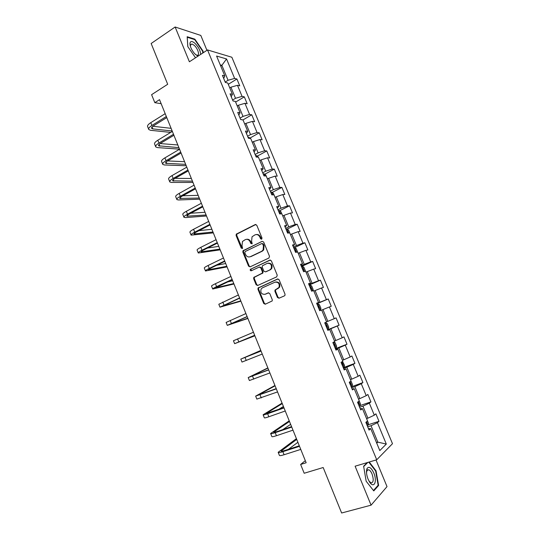<?xml version="1.0" encoding="UTF-8"?>
<svg xmlns="http://www.w3.org/2000/svg" width="540" height="540" viewBox="0 0 540 540"><rect width="100%" height="100%" fill="white"/><g stroke="black" fill="none" stroke-linecap="round" stroke-linejoin="round"><path stroke-width="0.81" d="M261.623 239.227L262.015 238.025L256.777 225.241L255.238 224.559L236.27 234.151L236.108 235.535L241.238 248.137L242.575 248.38L242.001 245.808L242.474 241.461L245.282 239.632C247.374 238.876 249.001 239.612 250.148 241.832L250.817 243.472L252.18 243.709L251.6 241.124L252.045 236.783L254.934 234.887C257.053 234.117 258.701 234.853 259.862 237.087L260.543 238.741L261.623 239.227M277.439 297.473L279.005 298.222L284.438 295.853L284.978 295.34L285.019 294.151L279.113 279.747L277.54 279.018L258.039 288.023L257.958 289.265L263.729 303.466L265.268 304.216L272.221 300.922L272.275 299.727L269.777 293.612L268.225 292.869L265.039 294.287C261.549 294.489 260.24 292.727 261.117 289.008L262.413 287.834L274.948 282.197C278.438 281.927 279.788 283.662 279.005 287.401L274.988 290.122L274.928 291.33L277.439 297.473L278.033 297.284L279.234 298.121M206.941 50.321L200.799 35.431L175.136 27L151.153 43.504L167.69 84.274L151.598 94.675L154.825 102.668L159.53 99.664L306.153 462.753L300.638 464.461L304.189 473.256L323.176 467.519L341.631 513L371.075 505.163L387.011 486.608L376.029 459.999M175.136 27L189.392 61.783L207.529 49.937L376.724 459.79L355.111 466.195L371.075 505.163M268.94 258.012L269.507 256.304L263.662 242.035L262.109 241.34L242.98 250.756L242.845 252.092L248.562 266.153L250.081 266.868L268.94 258.012M271.37 260.847L277.243 275.184L276.669 276.885L257.654 285.491L256.129 284.762L253.665 278.714L253.76 277.445L262.305 273.105L262.393 271.843L260.746 267.806L259.207 267.091L251.303 270.776C250.378 270.83 250.047 270.365 250.31 269.372L269.804 260.132L271.37 260.847M207.529 49.937L231.863 57.247L392.486 443.698L376.724 459.79M368.145 424.798L378.999 421.301L375.894 413.822L374.315 415.166L369.333 403.157L370.94 401.888L367.855 394.45L366.228 395.671L361.274 383.731L362.921 382.57L359.849 375.165L358.182 376.279L353.255 364.392L354.942 363.353L351.884 355.982L350.177 356.981L345.269 345.154L347.004 344.223L343.96 336.886L342.212 337.777L337.325 326.005L339.1 325.188L336.069 317.891L334.28 318.668L329.42 306.95L331.236 306.241L328.226 298.978L326.396 299.646L321.557 287.989L323.413 287.388L320.409 280.159L318.539 280.719L313.726 269.116L315.623 268.63L312.64 261.434L310.73 261.887L305.937 250.337L307.874 249.953L304.898 242.798L302.954 243.142L298.188 231.647L300.159 231.37L297.203 224.249L295.211 224.485L290.473 213.05L292.484 212.882L289.541 205.787L287.51 205.922L282.791 194.542L284.843 194.474L281.914 187.414L279.848 187.447L275.15 176.121L277.236 176.155L274.32 169.135L272.221 169.061L267.543 157.788L269.669 157.923L266.767 150.937L264.627 150.755L259.976 139.536L262.136 139.779L259.247 132.82L257.074 132.543L252.443 121.379L254.637 121.716L251.768 114.797L249.554 114.419L244.944 103.302L247.178 103.741L244.316 96.849L242.069 96.377L237.478 85.313L239.753 85.853L236.905 78.995L234.623 78.422L226.544 58.948L216.587 56.032L224.829 75.958L222.406 75.35L225.342 82.445L227.745 83.018L232.429 94.331L230.047 93.832L232.997 100.96L235.359 101.425L240.071 112.799L237.722 112.401L240.685 119.57L243.013 119.927L247.745 131.355L245.437 131.058L248.413 138.26L250.709 138.517L255.454 149.999L253.186 149.816L256.183 157.052L258.431 157.194L263.209 168.737L260.982 168.656L263.986 175.932L266.2 175.966L270.999 187.569L268.805 187.596L271.829 194.906L274.003 194.832L278.822 206.489L276.676 206.624L279.713 213.975L281.846 213.786L286.693 225.504L284.58 225.754L287.631 233.132L289.724 232.841L288.549 230.067L286.943 229.028L286.025 229.25M378.999 421.301L377.433 422.685L386.309 444.076L379.802 450.576L370.724 428.639L369.063 430.11L365.857 422.348L367.531 420.923L362.441 408.611L360.733 409.961L357.541 402.239L359.269 400.937L354.2 388.692L352.445 389.921L349.272 382.239L351.041 381.051L345.998 368.867L344.203 369.974L341.044 362.333L342.853 361.267L337.838 349.144L336.002 350.129L332.856 342.522L334.712 341.584L329.717 329.515L327.834 330.386L324.709 322.819L326.606 321.995L321.644 309.987L319.714 310.743L316.602 303.21L318.546 302.501L313.605 290.56L311.634 291.195L308.536 283.703L310.52 283.109L305.606 271.222L303.595 271.742L300.51 264.29L302.542 263.81L297.648 251.984L295.596 252.389L292.525 244.971L294.597 244.607L289.724 232.841M359.606 407.241L362.921 406.127L367.909 418.176L366.579 418.608M367.909 418.176L374.315 415.166M362.921 406.127L369.333 403.157M362.441 408.611L360.214 408.699M351.567 387.781L354.848 386.627L359.815 398.615L358.493 399.067M359.815 398.615L366.228 395.671M354.848 386.627L361.274 383.731M354.2 388.692L352.039 388.928M343.562 368.422L346.822 367.22L351.756 379.154L350.447 379.62M351.756 379.154L358.182 376.279M346.822 367.22L353.255 364.392M345.998 368.867L343.906 369.252M335.597 349.151L338.83 347.915L343.744 359.788L342.441 360.268M343.744 359.788L350.177 356.981M338.83 347.915L345.269 345.154M337.838 349.144L335.812 349.677M327.672 329.981L330.878 328.698L335.765 340.511L334.476 341.017M335.765 340.511L342.212 337.777M330.878 328.698L337.325 326.005M329.717 329.515L327.76 330.197M321.692 310.109L322.961 309.582L327.827 321.334L326.551 321.853M327.827 321.334L334.28 318.668M322.961 309.582L329.42 306.95M313.828 291.094L315.09 290.554L319.93 302.252L316.757 303.588M319.93 302.252L326.396 299.646M315.09 290.554L321.557 287.989M318.546 302.501L316.676 303.385M305.998 272.174L307.253 271.62L312.066 283.257L308.921 284.634M312.066 283.257L318.539 280.719M307.253 271.62L313.726 269.116M310.52 283.109L308.718 284.135M298.208 253.348L299.45 252.774L304.25 264.357L301.124 265.775M304.25 264.357L310.73 261.887M299.45 252.774L305.937 250.337M302.542 263.81L300.8 264.978M290.459 234.61L291.688 234.023L296.46 245.552L293.369 247.003M296.46 245.552L302.954 243.142M291.688 234.023L298.188 231.647M294.597 244.607L292.916 245.916M282.744 215.966L283.966 215.359L288.718 226.834L285.647 228.326M288.718 226.834L295.211 224.485M283.966 215.359L290.473 213.05M286.693 225.504L285.073 226.949M275.069 197.404L276.278 196.783L281.009 208.204L277.958 209.736M281.009 208.204L287.51 205.922M276.278 196.783L282.791 194.542M278.822 206.489L277.27 208.069M267.428 178.936L268.63 178.301L273.334 189.668L270.31 191.234M273.334 189.668L279.848 187.447M268.63 178.301L275.15 176.121M270.999 187.569L269.507 189.284M259.821 160.556L261.016 159.908L265.7 171.214L262.697 172.82M265.7 171.214L272.221 169.061M261.016 159.908L267.543 157.788M263.209 168.737L261.779 170.593M252.254 142.263L253.442 141.602L258.1 152.854L255.123 154.494M258.1 152.854L264.627 150.755M253.442 141.602L259.976 139.536M255.454 149.999L254.09 151.99M244.728 124.058L245.896 123.377L250.533 134.582L247.583 136.256M250.533 134.582L257.074 132.543M245.896 123.377L252.443 121.379M247.745 131.355L246.436 133.475M237.229 105.941L238.397 105.246L243.007 116.397L240.084 118.105M243.007 116.397L249.554 114.419M238.397 105.246L244.944 103.302M240.071 112.799L238.822 115.054M229.77 87.905L230.924 87.197L235.514 98.294L232.612 100.042M235.514 98.294L242.069 96.377M230.924 87.197L237.478 85.313M232.429 94.331L231.242 96.721M220.732 66.056L221.873 65.333L228.062 80.278L225.18 82.06M228.062 80.278L234.623 78.422M220.246 64.881L221.873 65.333L226.544 58.948M224.829 75.958L223.695 78.469M305.309 460.674L300.638 464.461M154.825 102.668L161.156 103.694M376.475 442.544L377.818 442.125L371.034 425.723L367.693 426.796M376.738 443.171L377.818 442.125L386.309 444.076M371.034 425.723L377.433 422.685M370.724 428.639L368.429 428.571M228.278 84.308L236.905 78.995M235.629 102.067L244.316 96.849M242.973 119.921L251.768 114.797M249.932 138.092L259.247 132.82M257.31 156.128L266.767 150.937M264.722 174.251L274.32 169.135M272.153 192.456L281.914 187.414M279.619 210.755L289.541 205.787M287.111 229.136L297.203 224.249M294.604 247.617L304.898 242.798M301.428 266.504L312.64 261.434M309.11 285.093L320.409 280.159M316.832 303.77L328.226 298.978M327.584 329.778L339.1 325.188M335.394 348.671L347.004 344.223M343.244 367.652L354.942 363.353M351.196 386.89L362.921 382.57M360.072 405.554L370.94 401.888M203.168 52.785L203.04 51.098L194.852 39.15L187.171 36.727L187.799 46.602L195.527 57.773M367.281 462.591L363.629 466.229L366.167 481.235L373.775 490.914L378.621 485.467L376.022 470.792L369.238 462.011M194.366 39.481L194.852 39.15M202.635 51.367L203.04 51.098M377.73 485.717L378.621 485.467M375.57 470.921L376.022 470.792M261.711 239.179L260.483 236.999C259.544 235.082 258.14 234.266 256.264 234.549M246.564 239.301C248.434 239.004 249.838 239.814 250.776 241.738L251.984 243.898M255.899 224.471L236.918 234.07L236.756 235.447L242.406 248.555M262.109 241.34L243.614 250.648L243.479 251.984L249.19 266.024L250.175 266.821M262.724 244.08L261.644 243.587L245.194 251.525L244.809 252.707L245.518 254.435C246.652 256.655 248.272 257.398 250.371 256.675L261.644 251.303L263.095 250.02L263.439 245.828L262.724 244.08L263.338 243.979L262.055 243.526M249.892 256.858L250.371 256.675M263.338 243.979L264.053 245.727L263.702 249.912L262.258 251.188L250.999 256.561M259.646 266.996L261.36 267.671L263.007 271.701L262.919 272.963L254.381 277.297L254.286 278.559L256.743 284.607L257.823 285.417M270.344 260.037L251.242 268.967L250.938 269.237L251.492 270.689M269.831 269.851L271.141 268.663C272.045 264.863 270.729 263.101 267.185 263.372L262.312 265.842L262.217 267.125L263.864 271.161L265.417 271.883L270.439 269.71L271.742 268.522C272.687 264.951 271.472 263.156 268.083 263.129M270.439 269.71L266.024 271.742M275.677 281.988C279.092 281.846 280.402 283.594 279.599 287.233L275.582 289.946L275.522 291.154L278.033 297.284M268.63 292.781L265.646 294.104M277.999 278.924L258.653 287.861L258.572 289.096L264.337 303.271L265.525 304.101M148.642 129.168L147.67 126.758C147.137 125.719 148.169 124.355 150.768 122.661L165.186 113.663M170.721 132.408L150.559 130.295L148.79 129.539C148.25 128.513 149.29 127.157 151.902 125.469L166.327 116.505M166.772 117.592L153.731 125.678C151.983 126.806 151.294 127.71 151.645 128.399L152.813 128.898L172.179 130.99M152.881 126.266L171.106 128.331M200.691 54.405C200.387 50.612 198.47 46.913 194.947 43.315C192.139 40.966 190.472 40.946 189.959 43.247C189.931 46.406 191.477 49.869 194.596 53.629L197.897 56.227M195.466 54.513L196.965 55.235C200.117 56.052 197.998 48.553 194.171 45.279L191.923 43.956L190.391 45.245L190.472 46.649M187.204 37.26L194.684 39.582L202.615 51.158L202.763 53.048M187.839 46.663L187.238 37.233M373.795 472.973C371.25 467.64 369.029 466.108 367.119 468.376C366.046 470.968 366.35 474.532 368.044 479.061L369.502 481.896C373.97 489.179 377.507 481.417 373.795 472.973M369.016 481.1L371.027 482.875C373.525 482.632 373.869 479.675 372.053 474.005C371.048 471.656 369.934 470.239 368.705 469.753L366.991 470.536L366.512 472.716M368.786 462.146L375.644 471.015L378.155 485.237L373.457 490.509L366.161 481.228M363.683 466.546L367.808 462.436M242.129 119.792L240.624 119.421M155.628 146.597L154.643 144.139C154.136 143.188 155.196 141.878 157.822 140.225L172.348 131.416M179.516 149.155L157.491 147.596L155.763 146.934C155.257 145.989 156.323 144.693 158.956 143.046L173.502 134.271M173.907 135.277L160.765 143.195C159.003 144.295 158.294 145.159 158.625 145.793L178.902 147.643M160.178 143.566L177.822 144.97M162.641 164.106L161.642 161.608C161.17 160.731 162.257 159.489 164.909 157.869L179.55 149.249M186.219 165.76L164.464 164.97L162.769 164.417C162.297 163.553 163.391 162.317 166.043 160.711L180.711 152.111M181.082 153.036L167.832 160.785C166.057 161.858 165.328 162.689 165.638 163.262L185.659 164.376M167.596 160.927L184.572 161.69M250.452 138.49L249.062 137.43L248.103 137.511M258.397 157.194L256.568 155.574L255.616 155.682M266.166 175.966L265.768 175.001L264.107 173.806L263.162 173.941M169.688 181.69L168.676 179.152C168.237 178.362 169.351 177.174 172.024 175.601L186.786 167.164M192.949 182.432L171.464 182.432L169.803 181.973C169.371 181.19 170.492 180.016 173.165 178.45L187.947 170.046M188.285 170.883L174.933 178.463C173.144 179.51 172.395 180.293 172.679 180.819L192.443 181.17M175.156 178.335L191.356 178.477M176.776 199.355L175.736 196.776C175.331 196.067 176.479 194.947 179.172 193.408L194.056 185.166M199.712 199.172L178.497 199.969L176.877 199.611C176.472 198.916 177.62 197.802 180.32 196.27L195.224 188.055M195.527 188.811L182.061 196.216C180.259 197.242 179.489 197.984 179.759 198.45L199.26 198.045M182.864 195.777L198.167 195.338M183.89 217.107L182.837 214.481C182.466 213.86 183.634 212.8 186.354 211.302L201.359 203.249M206.503 215.993L185.564 217.586L183.978 217.33C183.607 216.722 184.788 215.669 187.508 214.178L202.534 206.152M202.804 206.82L189.23 214.056C187.407 215.055 186.624 215.757 186.867 216.162L206.105 214.994M190.775 213.232L205.004 212.274M273.969 194.832L273.321 193.273L271.681 192.125L270.749 192.294M272.707 194.873L271.674 194.535M191.032 234.934L189.965 232.268C189.628 231.734 190.829 230.735 193.57 229.277L208.697 221.42M213.327 232.882L191.113 235.13C190.775 234.603 191.984 233.618 194.731 232.166L209.878 224.336M210.107 224.917L196.425 231.977C194.589 232.949 193.786 233.611 194.009 233.962L212.976 232.018M198.963 230.668L211.869 229.284M281.812 213.793L280.915 211.626L279.295 210.532L278.37 210.728M280.523 213.901L279.774 212.875L279.301 212.976M198.214 252.848L197.127 250.142C196.823 249.689 198.059 248.758 200.819 247.334L216.068 239.672M220.178 249.851L198.281 253.01C197.978 252.578 199.22 251.654 201.987 250.236L217.256 242.609M217.451 243.095L203.661 249.986C201.812 250.925 200.981 251.546 201.177 251.836L219.881 249.116M207.549 248.042L218.774 246.368M287.557 232.943L287.921 232.835L287.442 231.397L286.963 231.512M205.429 270.844L204.323 268.09C204.053 267.732 205.315 266.861 208.109 265.478L223.472 258.012M227.056 266.888L205.484 270.979C205.214 270.628 206.482 269.771 209.277 268.394L224.667 260.962M224.829 261.36L210.924 268.07L208.386 269.798L226.814 266.288M216.79 265.241L225.7 263.527M297.614 251.991L296.21 248.603L294.631 247.61L293.719 247.86M295.259 251.573L295.616 251.458L295.151 250.007L294.665 250.135M212.672 288.92L211.552 286.126C211.322 285.856 212.612 285.046 215.426 283.709L230.918 276.446M233.969 284L212.72 289.028C212.483 288.765 213.779 287.969 216.601 286.639L232.112 279.403M232.241 279.713L215.629 287.84L233.779 283.534M227.212 282.056L232.659 280.766M305.201 271.33L305.404 270.81L303.912 267.219L302.353 266.288L301.455 266.564M302.994 270.29L303.352 270.169L302.9 268.711L302.4 268.846M219.956 307.084L218.815 304.25L238.397 294.962M240.907 301.192L219.982 307.159L239.598 297.938M239.686 298.154L222.899 305.971L240.779 300.861M312.68 290.858L313.146 289.541L311.654 285.93L310.109 285.046L309.224 285.356M310.77 289.103L311.128 288.968L310.682 287.503L310.169 287.651M227.273 325.33L226.112 322.447L245.909 313.565M247.88 318.458L227.286 325.377L247.111 316.555M247.165 316.683L230.209 324.182L247.806 318.263M319.545 310.325L320.409 309.967L320.935 308.36L319.43 304.729L317.905 303.905L317.027 304.243M320.409 309.967L319.538 310.311M318.337 306.403L317.979 306.545L318.506 306.382L318.938 307.861L318.587 308.003M254.887 335.799L234.623 343.676L233.442 340.74L253.456 332.255M234.623 343.676L254.671 335.259M254.684 335.3L237.553 342.482L254.867 335.745M327.395 329.319L328.259 328.941L328.752 327.267L327.247 323.622L325.742 322.846L324.871 323.217M325.742 322.846L324.864 323.197M326.788 326.849L326.43 326.99L326.788 326.849L326.363 325.357L325.829 325.532M260.793 350.426L240.813 359.113L261.043 351.041M240.813 359.127L241.994 362.063L262.258 354.058M261.023 351L243.743 357.912L260.813 350.487M333.869 342.009L335.097 342.603L336.616 346.268L336.143 348.003L335.293 348.415M334.064 344.453L333.72 344.608L334.064 344.453M334.672 345.924L334.314 346.059L334.672 345.924L334.253 344.419M267.853 367.909L248.211 377.575L268.663 369.913M248.225 377.622L249.399 380.538L269.885 372.944M268.61 369.779L251.147 376.367L267.935 368.111M342.522 361.469L344.513 365.357L344.068 367.166L343.224 367.605M341.989 363.616L341.644 363.785L341.989 363.616M342.252 365.263L342.603 365.094L342.191 363.582M274.941 385.472L255.643 396.124L276.318 388.874M255.677 396.198L256.838 399.101L277.547 391.925M276.224 388.645L258.586 394.909L275.083 385.817M352.026 386.417L352.451 384.548L351.014 381.071M350.224 384.534L350.568 384.358L350.163 382.833L349.61 383.049M282.069 403.11L263.115 414.754C263.135 415.118 264.634 414.781 267.624 413.741L284.013 407.93M263.156 414.862L264.317 417.751C264.337 418.129 265.849 417.805 268.839 416.765L285.248 410.994M283.885 407.606L266.065 413.532L282.265 403.596M278.357 409.563L283.419 406.458M359.242 400.957L360.423 403.826L360.031 405.763L359.208 406.269M358.229 403.9L358.567 403.711L358.169 402.179L357.608 402.408M289.224 420.829L270.621 433.478C270.675 433.937 272.214 433.667 275.225 432.668L291.749 427.079M270.675 433.62L271.822 436.489C271.883 436.961 273.429 436.705 276.446 435.713L292.99 430.157M291.573 426.654L276.656 431.71L273.578 432.25L289.481 421.463M282.818 429.624L290.635 424.332M367.511 420.944L368.442 423.198L368.071 425.21L367.254 425.743M366.275 423.367L366.498 421.801M296.413 438.629L278.161 452.291C278.255 452.844 279.821 452.642 282.865 451.69L299.518 446.317M278.228 452.466L279.369 455.308C279.47 455.882 281.043 455.693 284.087 454.748L300.767 449.408M299.309 445.797L284.269 450.657C282.238 451.292 281.185 451.427 281.124 451.055L296.723 439.412M288.421 449.314L297.891 442.294M260.483 236.999L259.862 237.087M251.444 243.378L250.817 243.472M250.776 241.738L250.148 241.832M241.873 248.036L241.238 248.137M236.756 235.447L236.108 235.535M237.29 233.759L236.648 233.84M255.859 224.492L255.251 224.552M261.158 238.653L260.543 238.741M249.19 266.024L248.562 266.153M243.479 251.984L242.845 252.092M244.019 250.297L243.385 250.405M262.258 251.188L261.644 251.303M264.053 245.727L263.439 245.828M256.743 284.607L256.129 284.762M254.286 278.559L253.665 278.714M254.84 276.885L254.219 277.04M262.447 273.389L261.832 273.53M263.007 271.701L262.393 271.843M261.36 267.671L260.746 267.806M251.242 268.967L250.621 269.102M270.284 260.037L269.804 260.132M275.522 291.154L274.928 291.33M276.095 289.474L275.501 289.643M278.201 288.536L277.614 288.704M264.337 303.271L263.729 303.466M258.572 289.096L257.958 289.265M259.126 287.429L258.512 287.597M277.884 278.924L277.54 279.018M150.768 122.661L151.902 125.469M152.057 127.015L152.813 128.898M157.822 140.225L158.956 143.046M159.071 144.484L159.766 146.232M164.909 157.869L166.043 160.711M166.111 162.034L166.752 163.633M249.487 138.382L249.109 137.464M257.236 157.12L256.608 155.608M265.025 175.946L264.148 173.84M172.024 175.601L173.165 178.45M173.191 179.672L173.772 181.123M179.172 193.408L180.32 196.27M180.299 197.384L180.826 198.686M186.354 211.302L187.508 214.178M187.447 215.183L187.907 216.338M272.849 194.873L271.721 192.159M271.708 194.616L272.045 194.447M193.57 229.277L194.731 232.166M194.623 233.057L195.021 234.063M280.712 213.887L279.335 210.56M279.329 213.05L279.666 212.882M200.819 247.334L201.987 250.236M201.832 251.019L202.176 251.87M288.617 232.997L286.983 229.054M286.99 231.572L287.327 231.41M208.109 265.478L209.277 268.394M209.075 269.069L209.351 269.764M296.555 252.2L294.671 247.637M294.678 250.182L295.022 250.02M215.426 283.709L216.601 286.639M216.351 287.199L216.567 287.732M304.533 271.499L302.387 266.308M302.413 268.88L302.758 268.724M222.777 302.022L223.958 304.965M223.661 305.411L223.816 305.795M312.559 290.898L310.149 285.073M310.176 287.672L310.527 287.523M230.162 320.423L231.35 323.379M320.423 309.926L317.945 303.925M237.587 338.911L238.781 341.881M328.273 328.894L325.775 322.866M245.045 357.487L246.24 360.47M336.157 347.963L333.727 342.083M252.538 376.144L253.739 379.148M344.081 367.119L341.894 361.834M342.238 365.229L342.603 365.094M260.064 394.895L261.272 397.913M259.375 394.376L259.538 394.774M352.039 386.37L350.102 381.686M350.204 384.487L350.568 384.358M267.624 413.741L268.839 416.765M266.821 412.931L267.05 413.498M360.038 405.715L358.351 401.632M358.202 403.839L358.567 403.711M275.225 432.668L276.446 435.713M274.307 431.575L274.597 432.304M368.077 425.156L366.64 421.679M366.242 423.286L366.613 423.164M282.865 451.69L284.087 454.748M281.819 450.299L282.184 451.204M236.918 234.07L236.27 234.151M243.614 250.648L242.98 250.756M263.702 249.912L263.095 250.02M254.381 277.297L253.76 277.445M262.919 272.963L262.305 273.105M250.938 269.237L250.31 269.372M271.742 268.522L271.141 268.663M275.582 289.946L274.988 290.122M279.599 287.233L279.005 287.401M258.653 287.861L258.039 288.023M190.445 44.942L191.923 43.956M190.391 45.245L189.959 43.247M366.991 470.536L367.119 468.376M366.552 470.381L367.011 470.245M367.22 470.185L368.705 469.753M369.265 481.518L369.502 481.896M271.721 194.65L272.133 194.434M279.342 213.084L279.774 212.875M287.003 231.606L287.442 231.397M294.698 250.222L295.151 250.007M302.427 268.92L302.9 268.711M310.196 287.712L310.682 287.503M317.999 306.592L318.506 306.382M325.843 325.566L326.363 325.357M349.745 382.982L350.163 382.833M357.818 402.3L358.169 402.179"/></g></svg>
